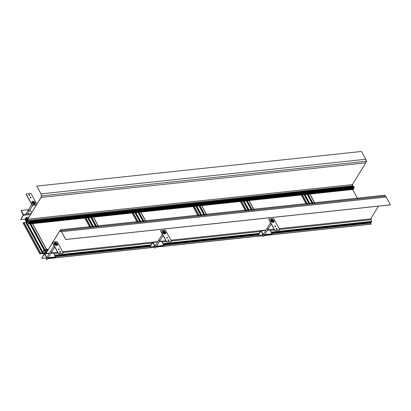 <?xml version="1.0" encoding="UTF-8"?>
<svg xmlns="http://www.w3.org/2000/svg" width="411" height="411" viewBox="0 0 411 411"><rect width="100%" height="100%" fill="white"/><g stroke="black" fill="none" stroke-linecap="round" stroke-linejoin="round"><path stroke-width="0.62" d="M264.181 235.59L371.107 224.19L370.727 223.045L371.112 222.418L271.733 233.011M370.861 221.961L371.112 222.418M371.071 218.174L378.433 206.163L371.071 218.174L371.41 218.806L370.845 219.726L371.744 221.38L371.431 221.899L271.486 232.559M44.691 253.674L44.614 253.078L44.902 253.608L44.907 253.125L45.811 253.027M45.04 253.376L45.636 253.315M46.684 253.459L46.171 252.446L45.467 253.587M46.33 258.401L46.124 257.923M45.924 257.949L46.248 258.54M42.544 253.125L25.816 222.305L23.997 222.428L23.052 223.07L39.8 253.911L40.74 253.268L42.4 253.094L42.605 253.392L44.445 252.878L42.605 253.397L42.4 253.094L40.74 253.268L39.8 253.911L41.989 253.53L42.585 253.808L44.188 253.294L44.409 253.705L44.475 252.822L43.407 250.967L43.71 250.469L44.65 250.371M47.943 250.124L44.768 250.463L44.635 249.631L44.778 250.16L44.028 251.388L43.71 250.469M44.768 250.463L45.195 251.244L47.399 251.008M44.907 253.125L45.487 252.174L45.195 251.244M44.902 253.608L45.493 253.546M46.546 252.405L46.171 252.446M371.41 218.806L279.141 228.644M277.009 228.87L276.254 228.953M274.101 229.184L267.689 229.867M266.035 230.042L170.904 240.188M168.772 240.414L168.017 240.492M165.864 240.723L159.453 241.406M157.798 241.586L62.667 251.727M60.535 251.953L59.78 252.035M57.627 252.267L51.216 252.95M49.561 253.125L46.705 253.433M53.867 253.525L58.069 253.078M63.109 252.544L152.024 243.06M162.098 241.987L166.306 241.54M171.346 241L260.261 231.516M270.335 230.443L274.543 229.996M279.583 229.456L370.845 219.726M54.761 255.185L150.873 244.935M162.997 243.641L259.11 233.391M271.234 232.097L371.744 221.38M55.012 255.642L150.56 245.454M163.249 244.098L258.791 233.91M258.478 234.424L163.496 244.555M150.241 245.968L55.259 256.099M370.727 223.045L272.031 233.566M267.494 230.186L270.048 229.913L267.494 230.186L270.048 229.913L272.174 233.828L263.379 234.768L261.252 230.848A0.658 0.37 -96.1 0 0 260.928 230.612A0.658 0.37 -96.1 0 0 260.723 230.761L258.093 235.056L163.799 245.11M159.257 241.725L161.811 241.452L159.257 241.725L161.811 241.452L163.938 245.372L155.142 246.307L153.015 242.392A0.658 0.37 -96.1 0 0 152.692 242.156A0.658 0.37 -96.1 0 0 152.486 242.305L149.856 246.595L55.562 256.654M371.169 224.082L264.242 235.488M262.598 235.662L156.005 247.026M154.361 247.201L47.774 258.57M262.583 235.76L155.944 247.134M154.346 247.304L47.707 258.673M44.301 250.941L43.987 250.977M44.203 251.1L43.89 251.131M44.635 249.631L48.498 249.22M44.938 250.186L48.113 249.847M45.082 251.424L47.286 251.193M45.487 252.174L46.772 252.035M353.737 186.846L353.445 186.306L28.621 221.113L28.22 220.363L27.357 221.293L27.516 222.032L26.967 221.026L27.871 220.928M28.734 220.928L29.628 221.997L29.458 222.279L29.335 221.714L28.719 223.194L353.527 188.413L353.799 188.916L29.089 223.543L28.816 223.034M29.089 223.543L28.785 224.041L27.784 222.079M27.049 221.729L27.239 222.084L27.049 221.729L26.838 222.125L26.345 221.216L26.15 221.529L26.72 221.144L26.807 219.834L25.97 221.195L26.9 219.68L27.105 220.06L26.52 221.539L26.823 222.094L27.049 221.729M24.855 219.14L26.499 222.171M31.149 213.535L23.299 214.372A0.658 0.37 83.9 0 1 23.319 215.292L20.689 219.587L25.086 219.12L25.472 218.488L26.037 218.431M26.412 218.56L26.124 218.59L26.283 218.323L26.679 219.042L25.842 220.404L25.472 218.488M26.124 218.59L25.785 217.969M27.881 220.918L26.972 221.015L28.102 219.171L27.568 218.184L27.003 219.104L26.104 217.45L28.934 217.152M27.809 221.031L27.496 221.067M365.775 162.828L41.064 197.455L27.296 219.916L41.038 197.403A2.471 1.392 -96.1 0 0 40.972 193.935L36.759 186.091L361.469 151.469L365.708 159.268A2.538 1.428 -96.1 0 1 365.775 162.828L352.648 184.241L352.813 184.544L352.022 185.834M28.785 224.041L353.496 189.414L353.799 188.916M353.666 187.704L353.352 188.428M29.33 221.442L354.035 186.815L354.339 187.37L354.164 187.652L29.458 222.279M28.22 220.363L352.926 185.736L353.244 186.327M28.102 219.171L352.813 184.544M27.568 218.184L28.349 218.102M25.451 219.685L26.345 219.587M26.664 219.017L25.806 219.109M28.58 222.942L353.29 188.315M354.339 187.37L29.628 221.997M28.801 221.914L25.95 222.551M137.274 222.541L132.101 213.021M245.506 211.002L240.337 201.482M89.917 227.591L84.748 218.071M198.153 216.052L192.985 206.528M306.39 204.508L301.222 194.989M36.517 204.776L32.675 205.187A0.493 0.329 -148.5 0 1 32.063 204.853L26.304 194.239A0.493 0.329 -148.5 0 1 26.499 193.817L30.563 193.381A0.493 0.329 -148.5 0 1 31.174 193.72L36.867 204.205M29.525 195.43A0.575 0.385 -148.5 0 1 29.047 194.547A0.575 0.385 -148.5 0 1 29.525 195.43M30.866 197.897A0.493 0.329 -148.5 0 1 30.45 197.136A0.493 0.329 -148.5 0 1 30.866 197.897M34.329 204.277A1.896 1.264 31.5 0 0 35.156 203.815A1.896 1.264 31.5 0 0 34.719 202.161A1.896 1.264 31.5 0 0 32.752 201.369A1.896 1.264 31.5 0 0 31.924 201.832A1.896 1.264 31.5 0 0 32.356 203.486A1.896 1.264 31.5 0 0 34.329 204.277M36.42 204.935L32.582 205.346A0.493 0.329 -148.5 0 1 31.966 205.007L26.206 194.393A0.493 0.329 -148.5 0 1 26.253 194.023M28.76 194.773A0.575 0.385 -148.5 0 1 29.715 195.359M30.203 197.347A0.493 0.329 -148.5 0 1 31.015 197.84M35.063 203.938A1.896 1.264 31.5 0 0 34.971 202.988M32.741 201.621A1.896 1.264 31.5 0 0 32.592 201.631A1.896 1.264 31.5 0 0 31.858 201.971M34.195 204.139A1.649 1.099 -148.5 0 1 32.479 203.45A1.649 1.099 -148.5 0 1 32.104 202.017A1.649 1.099 -148.5 0 1 32.823 201.611A1.649 1.099 -148.5 0 1 34.534 202.299A1.649 1.099 -148.5 0 1 34.909 203.738A1.649 1.099 -148.5 0 1 34.195 204.139A1.649 1.099 -148.5 0 1 32.156 203.019A1.649 1.099 -148.5 0 1 32.823 201.611A1.649 1.099 -148.5 0 1 34.858 202.731A1.649 1.099 -148.5 0 1 34.195 204.139M32.731 202.957A0.945 0.632 31.5 0 0 33.902 203.599A0.945 0.632 31.5 0 0 34.283 202.793A0.945 0.632 31.5 0 0 33.111 202.15A0.945 0.632 31.5 0 0 32.731 202.957A0.945 0.632 31.5 0 0 33.543 203.568A0.945 0.632 31.5 0 0 34.313 203.368A0.945 0.632 31.5 0 0 34.283 202.793A0.945 0.632 31.5 0 0 33.471 202.181A0.945 0.632 31.5 0 0 32.7 202.382A0.945 0.632 31.5 0 0 32.731 202.957A0.658 0.437 -148.5 0 1 33.887 203.512A0.658 0.437 -148.5 0 1 33.8 203.604M31.863 202.721A1.649 1.099 -148.5 0 1 31.976 202.222A1.649 1.099 -148.5 0 1 32.048 202.125M34.837 203.835A1.649 1.099 -148.5 0 1 34.781 203.943A1.649 1.099 -148.5 0 1 34.39 204.267M63.15 252.611A0.493 0.329 -148.5 0 1 62.95 253.037L58.891 253.469A0.493 0.329 -148.5 0 1 58.28 253.135L52.516 242.521A0.493 0.329 -148.5 0 1 52.716 242.1L56.775 241.663A0.493 0.329 -148.5 0 1 57.386 242.002L63.15 252.611M59.924 251.419A0.575 0.385 -148.5 0 1 60.407 252.303A0.575 0.385 -148.5 0 1 59.924 251.419M58.588 248.958A0.493 0.329 -148.5 0 1 58.999 249.713A0.493 0.329 -148.5 0 1 58.588 248.958M55.125 242.577A1.896 1.264 31.5 0 0 54.298 243.04A1.896 1.264 31.5 0 0 54.73 244.694A1.896 1.264 31.5 0 0 56.703 245.48A1.896 1.264 31.5 0 0 57.525 245.018A1.896 1.264 31.5 0 0 57.093 243.363A1.896 1.264 31.5 0 0 55.125 242.577M63.099 252.981A0.493 0.329 -148.5 0 1 62.852 253.191L58.794 253.623A0.493 0.329 -148.5 0 1 58.182 253.289L52.418 242.675A0.493 0.329 -148.5 0 1 52.469 242.305M59.641 251.65A0.575 0.385 -148.5 0 1 60.597 252.231M58.341 249.164A0.493 0.329 -148.5 0 1 59.148 249.662M55.115 242.829A1.896 1.264 31.5 0 0 54.961 242.839A1.896 1.264 31.5 0 0 54.231 243.178M57.437 245.141A1.896 1.264 31.5 0 0 57.345 244.196M55.192 242.819A1.649 1.099 -148.5 0 1 56.908 243.502A1.649 1.099 -148.5 0 1 57.283 244.941A1.649 1.099 -148.5 0 1 56.564 245.346A1.649 1.099 -148.5 0 1 54.853 244.658A1.649 1.099 -148.5 0 1 54.478 243.22A1.649 1.099 -148.5 0 1 55.192 242.819A1.649 1.099 -148.5 0 1 57.232 243.939A1.649 1.099 -148.5 0 1 56.564 245.346A1.649 1.099 -148.5 0 1 54.529 244.226A1.649 1.099 -148.5 0 1 55.192 242.819M55.1 244.165A0.945 0.632 31.5 0 0 56.276 244.807A0.945 0.632 31.5 0 0 56.656 244A0.945 0.632 31.5 0 0 55.845 243.384A0.945 0.632 31.5 0 0 55.074 243.584A0.945 0.632 31.5 0 0 55.1 244.165A0.945 0.632 31.5 0 0 55.917 244.776A0.945 0.632 31.5 0 0 56.687 244.576A0.945 0.632 31.5 0 0 56.656 244A0.945 0.632 31.5 0 0 55.485 243.353A0.945 0.632 31.5 0 0 55.1 244.165A0.658 0.437 -148.5 0 1 56.261 244.72A0.658 0.437 -148.5 0 1 56.173 244.812M57.211 245.043A1.649 1.099 -148.5 0 1 57.155 245.151A1.649 1.099 -148.5 0 1 56.764 245.475M54.237 243.923A1.649 1.099 -148.5 0 1 54.35 243.43A1.649 1.099 -148.5 0 1 54.422 243.333M171.387 241.072A0.493 0.329 -148.5 0 1 171.187 241.493L167.128 241.925A0.493 0.329 -148.5 0 1 166.517 241.591L160.752 230.977A0.493 0.329 -148.5 0 1 160.953 230.556L165.011 230.124A0.493 0.329 -148.5 0 1 165.623 230.458L171.387 241.072M168.161 239.88A0.575 0.385 -148.5 0 1 168.644 240.764A0.575 0.385 -148.5 0 1 168.161 239.88M166.825 237.414A0.493 0.329 -148.5 0 1 167.236 238.175A0.493 0.329 -148.5 0 1 166.825 237.414M163.357 231.033A1.896 1.264 31.5 0 0 162.535 231.496A1.896 1.264 31.5 0 0 162.967 233.15A1.896 1.264 31.5 0 0 164.939 233.941A1.896 1.264 31.5 0 0 165.761 233.479A1.896 1.264 31.5 0 0 165.33 231.825A1.896 1.264 31.5 0 0 163.357 231.033M171.336 241.442A0.493 0.329 -148.5 0 1 171.089 241.653L167.03 242.084A0.493 0.329 -148.5 0 1 166.419 241.75L160.655 231.136A0.493 0.329 -148.5 0 1 160.706 230.766M167.878 240.106A0.575 0.385 -148.5 0 1 168.829 240.692M166.578 237.625A0.493 0.329 -148.5 0 1 167.385 238.118M163.352 231.285A1.896 1.264 31.5 0 0 163.198 231.295A1.896 1.264 31.5 0 0 162.463 231.634M165.669 233.602A1.896 1.264 31.5 0 0 165.582 232.652M163.429 231.275A1.649 1.099 -148.5 0 1 165.145 231.963A1.649 1.099 -148.5 0 1 165.52 233.402A1.649 1.099 -148.5 0 1 164.801 233.802A1.649 1.099 -148.5 0 1 163.09 233.114A1.649 1.099 -148.5 0 1 162.71 231.681A1.649 1.099 -148.5 0 1 163.429 231.275A1.649 1.099 -148.5 0 1 165.469 232.395A1.649 1.099 -148.5 0 1 164.801 233.802A1.649 1.099 -148.5 0 1 162.761 232.683A1.649 1.099 -148.5 0 1 163.429 231.275M164.893 232.456A0.945 0.632 31.5 0 0 164.081 231.845A0.945 0.632 31.5 0 0 163.311 232.045A0.945 0.632 31.5 0 0 163.337 232.621A0.945 0.632 31.5 0 0 164.153 233.232A0.945 0.632 31.5 0 0 164.924 233.032A0.945 0.632 31.5 0 0 164.893 232.456A0.945 0.632 31.5 0 0 163.722 231.814A0.945 0.632 31.5 0 0 163.337 232.621A0.945 0.632 31.5 0 0 164.513 233.263A0.945 0.632 31.5 0 0 164.893 232.456M165.448 233.499A1.649 1.099 -148.5 0 1 165.392 233.607A1.649 1.099 -148.5 0 1 165.001 233.931M162.473 232.385A1.649 1.099 -148.5 0 1 162.581 231.886A1.649 1.099 -148.5 0 1 162.658 231.789M279.624 229.528A0.493 0.329 -148.5 0 1 279.423 229.949L275.365 230.386A0.493 0.329 -148.5 0 1 274.753 230.047L268.989 219.438A0.493 0.329 -148.5 0 1 269.19 219.012L273.248 218.58A0.493 0.329 -148.5 0 1 273.86 218.914L279.624 229.528M276.398 228.336A0.575 0.385 -148.5 0 1 276.88 229.22A0.575 0.385 -148.5 0 1 276.398 228.336M275.062 225.87A0.493 0.329 -148.5 0 1 275.473 226.631A0.493 0.329 -148.5 0 1 275.062 225.87M271.594 219.489A1.896 1.264 31.5 0 0 270.772 219.957A1.896 1.264 31.5 0 0 271.203 221.606A1.896 1.264 31.5 0 0 273.171 222.397A1.896 1.264 31.5 0 0 273.998 221.935A1.896 1.264 31.5 0 0 273.567 220.281A1.896 1.264 31.5 0 0 271.594 219.489M279.572 229.898A0.493 0.329 -148.5 0 1 279.326 230.109L275.267 230.54A0.493 0.329 -148.5 0 1 274.656 230.206L268.892 219.592A0.493 0.329 -148.5 0 1 268.943 219.222M276.115 228.562A0.575 0.385 -148.5 0 1 277.065 229.148M274.815 226.081A0.493 0.329 -148.5 0 1 275.622 226.579M271.589 219.746A1.896 1.264 31.5 0 0 271.435 219.751A1.896 1.264 31.5 0 0 270.7 220.09M273.906 222.058A1.896 1.264 31.5 0 0 273.813 221.108M271.666 219.736A1.649 1.099 -148.5 0 1 273.382 220.419A1.649 1.099 -148.5 0 1 273.757 221.858A1.649 1.099 -148.5 0 1 273.038 222.259A1.649 1.099 -148.5 0 1 271.327 221.575A1.649 1.099 -148.5 0 1 270.947 220.137A1.649 1.099 -148.5 0 1 271.666 219.736A1.649 1.099 -148.5 0 1 273.705 220.851A1.649 1.099 -148.5 0 1 273.038 222.259A1.649 1.099 -148.5 0 1 270.998 221.144A1.649 1.099 -148.5 0 1 271.666 219.736M273.13 220.913A0.945 0.632 31.5 0 0 272.318 220.301A0.945 0.632 31.5 0 0 271.548 220.502A0.945 0.632 31.5 0 0 271.573 221.082A0.945 0.632 31.5 0 0 272.39 221.693A0.945 0.632 31.5 0 0 273.161 221.493A0.945 0.632 31.5 0 0 273.13 220.913A0.945 0.632 31.5 0 0 271.959 220.27A0.945 0.632 31.5 0 0 271.573 221.082A0.945 0.632 31.5 0 0 272.745 221.724A0.945 0.632 31.5 0 0 273.13 220.913M273.685 221.955A1.649 1.099 -148.5 0 1 273.628 222.068A1.649 1.099 -148.5 0 1 273.238 222.392M270.71 220.841A1.649 1.099 -148.5 0 1 270.818 220.347A1.649 1.099 -148.5 0 1 270.895 220.245M21.172 210.453L28.575 209.667L21.172 210.453L23.299 214.372L21.043 210.663L23.18 215.04L20.689 219.587M30.08 209.723L31.678 212.667L30.08 209.723M51.021 253.268L53.574 252.996L51.021 253.268L53.574 252.996L55.701 256.911L46.905 257.851L44.784 253.936A0.658 0.37 -96.1 0 0 44.455 253.695A0.658 0.37 -96.1 0 0 44.249 253.849L41.758 258.391L46.654 257.867M51.2 252.981L53.25 252.76A0.658 0.37 -96.1 0 1 53.574 252.996L55.572 257.122L46.782 258.062L44.784 253.936L49.366 253.443M46.782 258.062L44.491 254.024L41.758 258.391M159.437 241.437L161.487 241.216A0.658 0.37 -96.1 0 1 161.811 241.452L163.809 245.583L155.014 246.518L153.015 242.392L157.603 241.904M155.014 246.518L152.625 242.557L149.994 246.852L154.89 246.328L154.392 247.139A0.658 0.437 -148.5 0 0 155.517 247.828L156.411 246.369M149.856 246.595L149.994 246.852M267.669 229.893L269.724 229.677A0.658 0.37 -96.1 0 1 270.048 229.913L272.046 234.039L263.251 234.974L261.252 230.848L265.84 230.36M263.251 234.974L260.964 230.941L258.231 235.308L263.127 234.784M48.174 257.913L47.28 259.372A0.658 0.437 -148.5 0 1 46.155 258.683L46.664 257.851M163.331 232.611A0.658 0.437 -148.5 0 1 164.498 233.176A0.658 0.437 -148.5 0 1 164.405 233.268M271.568 221.067A0.658 0.437 -148.5 0 1 272.734 221.637A0.658 0.437 -148.5 0 1 272.642 221.729M264.648 234.825L263.754 236.289A0.658 0.437 -148.5 0 1 262.629 235.601L263.138 234.768M41.064 197.455A2.538 1.428 -96.1 0 0 40.997 193.894L36.759 186.091M52.87 242.079L59.461 231.331A2.538 1.428 83.9 0 1 60.247 230.756L384.958 196.129A2.538 1.428 83.9 0 1 386.212 197.039L390.424 204.884L65.714 239.51L61.48 231.706A2.471 1.392 83.9 0 0 60.253 230.823A2.471 1.392 83.9 0 0 59.487 231.383L52.937 242.074L60.448 229.816L385.158 195.189L384.557 196.175M52.49 242.803L45.904 253.541L52.49 242.803M60.247 230.756A2.538 1.428 83.9 0 1 61.506 231.665L65.739 239.469L390.45 204.842M52.459 242.752L45.842 253.551M39.8 253.911L41.989 253.53L42.585 253.808L44.188 253.294L44.152 254.008L43.787 253.335M43.443 253.371L43.956 254.322M357.806 199.027L352.638 189.507M55.701 256.911L46.905 257.851M163.938 245.372L155.142 246.307M272.174 233.828L263.379 234.768M29.412 210.509A0.658 0.437 -148.5 0 1 28.297 210.55A0.658 0.437 -148.5 0 1 28.559 209.99M51.786 251.717A0.658 0.437 -148.5 0 1 50.666 251.758A0.658 0.437 -148.5 0 1 50.933 251.198M160.018 240.173A0.658 0.437 -148.5 0 1 158.903 240.214A0.658 0.437 -148.5 0 1 159.17 239.654M268.255 228.634A0.658 0.437 -148.5 0 1 267.14 228.675A0.658 0.437 -148.5 0 1 267.407 228.11M27.27 219.864L41.999 195.831L366.71 161.204L365.97 162.412M59.487 231.383L61.121 231.208L59.487 231.383M46.607 249.42L32.608 223.63M46.489 249.436L32.49 223.646M44.83 249.611L30.825 223.82M44.547 249.775L30.476 223.861M44.429 250.397L30.044 223.908M44.393 250.397L30.008 223.908L44.398 250.397M44.27 250.412L29.89 223.923M43.34 252.991L26.592 222.151M43.042 253.125L26.294 222.279M42.718 253.376L25.975 222.536M42.4 253.094L25.657 222.253M40.74 253.268L23.997 222.428M40.442 253.402L23.694 222.556M146.013 221.611L140.845 212.091L146.018 221.611M145.895 221.621L140.721 212.102M144.23 221.801L139.062 212.282M143.881 221.837L138.713 212.317M143.449 221.883L138.281 212.364M143.413 221.889L138.245 212.369L143.418 221.889M143.295 221.899L138.127 212.379M141.086 222.135L135.918 212.615M140.737 222.171L135.568 212.651M140.305 222.217L135.137 212.698M135.106 212.703L140.274 222.223L135.101 212.703M140.151 222.238L134.983 212.713M138.492 222.413L133.318 212.893M138.142 222.449L132.969 212.929M254.25 210.067L249.081 200.547L254.255 210.067M254.132 210.083L248.958 200.563M252.467 210.257L247.299 200.738M252.118 210.293L246.949 200.774M251.686 210.34L246.518 200.82M246.487 200.825L251.655 210.345L246.482 200.825M251.532 210.36L246.364 200.835M249.323 210.596L244.155 201.071M248.974 210.632L243.805 201.113M248.542 210.679L243.374 201.159M248.506 210.679L243.338 201.159L248.511 210.679M248.388 210.694L243.214 201.174M246.723 210.869L241.555 201.349M246.379 210.91L241.206 201.385M98.661 226.661L93.492 217.142L98.666 226.661M98.537 226.672L93.369 217.152M96.878 226.851L91.71 217.332M96.528 226.887L91.36 217.368M96.097 226.934L90.929 217.414M90.898 217.414L96.066 226.939L90.893 217.419M95.943 226.949L90.769 217.429M93.734 227.185L88.565 217.666M93.384 227.221L88.216 217.702M92.953 227.268L87.784 217.748M92.917 227.273L87.749 217.753L92.922 227.273M92.799 227.288L87.625 217.763M91.134 227.463L85.966 217.943M90.785 227.499L85.616 217.979M206.897 215.117L201.724 205.598L206.903 215.117M206.774 215.133L201.606 205.608M205.115 215.307L199.946 205.788M204.765 215.343L199.597 205.824M204.334 215.39L199.165 205.87M204.298 215.395L199.13 205.875L204.303 215.395M204.18 215.41L199.006 205.885M201.971 215.641L196.802 206.122M201.621 215.683L196.453 206.158M201.19 215.729L196.021 206.204M201.154 215.729L195.985 206.209L201.159 215.729M201.036 215.744L195.862 206.224M199.371 215.919L194.203 206.399M199.022 215.96L193.853 206.435M315.134 203.579L309.961 194.054L315.139 203.573M315.011 203.589L309.843 194.069M313.352 203.769L308.183 194.244M313.002 203.805L307.834 194.285M312.571 203.851L307.397 194.331M312.535 203.856L307.366 194.331L312.54 203.851M312.411 203.866L307.243 194.346M310.207 204.103L305.039 194.583M309.858 204.139L304.69 194.619M309.426 204.185L304.253 194.665M309.391 204.19L304.222 194.67L309.396 204.19M309.267 204.2L304.099 194.68M307.608 204.38L302.439 194.86M307.258 204.416L302.09 194.896M30.542 214.527L23.319 215.292M365.708 159.268L40.997 193.894M61.506 231.665L386.212 197.039M32.613 223.63L46.613 249.42M25.816 222.305L42.564 253.145M44.455 253.695L49.546 253.155M152.692 242.156L157.783 241.611M260.928 230.612L266.02 230.073M32.777 205.32L27.506 213.92M31.714 204.539L25.857 214.1M54.812 247.083L48.303 257.702M54.088 245.747L46.792 257.64M163.049 235.539L156.54 246.158M162.324 234.203L155.029 246.102M271.286 224L264.776 234.619M270.561 222.664L263.266 234.558"/></g></svg>
